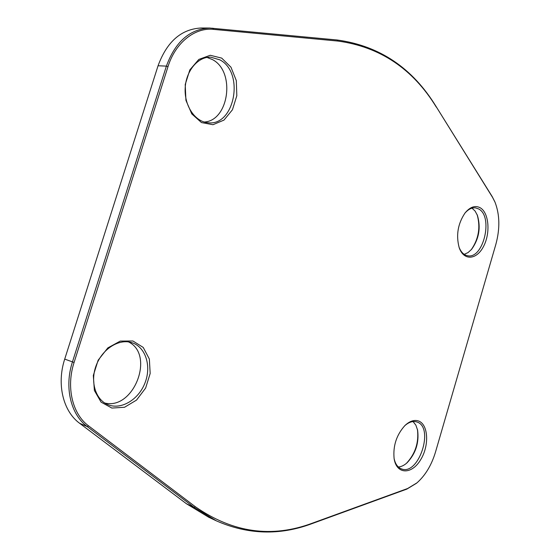 <?xml version="1.0" encoding="UTF-8"?>
<svg xmlns="http://www.w3.org/2000/svg" width="560" height="560" viewBox="0 0 560 560"><rect width="100%" height="100%" fill="white"/><g stroke="black" fill="none" stroke-linecap="round" stroke-linejoin="round"><path stroke-width="0.84" d="M416.493 483.252L406.861 489.097L311.815 523.705C279.734 535.668 247.877 534.702 216.258 520.8L194.124 507.36L87.248 426.601C70.763 414.61 64.141 387.233 72.429 361.977L166.39 66.115C175.336 41.748 189.756 29.05 209.643 28.035L337.176 39.991C379.533 45.808 412.489 67.949 436.03 106.414L492.219 196.616L494.823 201.733M209.643 28.035L201.194 28C181.328 29.015 166.943 41.601 158.053 65.765L64.715 359.107C56.483 384.146 63.126 411.32 79.597 423.262L186.459 503.762L208.607 517.188L216.258 520.8M471.191 249.795C478.681 238.994 480.662 227.283 477.134 214.669M406.476 463.302C415.345 453.733 418.999 442.435 417.438 429.422M436.338 107.156C412.881 68.838 380.058 46.809 337.869 41.055L213.528 29.372C194.88 27.265 175.371 42.672 168.007 66.619L74.081 362.474C65.954 387.254 72.436 414.113 88.592 425.887L195.37 506.751C232.939 532.826 271.992 538.279 312.536 523.11L407.582 488.53L416.969 482.853C425.376 475.384 431.557 465.108 435.505 452.039L495.838 244.426C500.073 228.816 499.814 214.767 495.054 202.272L492.548 197.365L436.03 106.414M132.923 340.991L143.248 347.445L149.352 359.03L150.178 373.471L145.628 388.066L136.528 400.099L124.523 407.274L111.874 408.065L101.073 402.129L94.388 390.495L93.317 375.473L98.14 360.206L107.828 347.907L120.281 341.089L132.923 340.991M221.704 58.114L230.965 67.193L236.313 80.605L236.817 95.739L232.442 109.774L223.979 120.099L212.968 124.712L201.474 122.57L191.786 113.911L185.927 100.324L185.213 84.539L189.84 69.881L198.828 59.423L210.238 55.272L221.704 58.114M480.186 207.76C488.971 212.667 490.63 233.051 483.567 246.372C476.707 259.994 463.694 261.058 459.186 247.639C455.903 235.291 457.849 223.741 465.024 212.996C470.071 206.899 475.132 205.156 480.186 207.76M417.879 420.798C428.316 423.493 429.674 445.375 420.567 459.872C411.712 474.775 396.606 474.628 394.128 458.766C392.868 446.005 396.466 434.931 404.922 425.537C409.402 421.33 413.721 419.748 417.879 420.798M413.077 421.561L415.863 425.159L417.599 430.15C419.237 442.743 415.716 453.635 407.036 462.819C404.166 465.374 401.268 466.767 398.356 466.991M394.072 458.402C395.262 463.953 397.719 467.446 401.436 468.895C418.873 476.133 434.791 426.58 416.64 421.918L416.353 421.834C412.615 420.882 408.723 422.205 404.663 425.796M472.003 208.152L475.083 211.05L477.414 215.355C480.963 227.542 479.052 238.84 471.674 249.242L468.062 252.574L464.205 254.352M459.067 247.275C461.02 252.161 463.827 254.968 467.502 255.71C483.371 259.658 493.661 216.37 478.632 208.943L475.587 207.886C471.849 207.452 468.244 209.258 464.786 213.304M206.983 57.421L212.478 59.605C235.718 71.456 229.012 120.904 204.211 122.017M219.898 59.857L210.7 57.169C197.792 56.588 185.752 71.148 185.157 88.599C184.394 106.036 195.118 121.695 207.844 122.724C234.514 126.721 244.937 72.73 219.898 59.857M128.506 341.908C155.155 354.648 133.833 410.361 104.762 403.039M131.173 342.468C118.468 338.758 102.214 349.16 96.166 365.512C89.957 381.808 95.627 399.896 108.038 404.719C121.359 410.179 138.775 399.476 145.068 382.732C151.585 366.065 145.663 347.13 132.083 342.741L131.173 342.468M186.459 503.762L194.124 507.36L195.37 506.751M88.592 425.887L87.248 426.601L79.597 423.262M74.081 362.474L64.715 359.107M168.007 66.619L166.39 66.115L158.053 65.765M407.582 488.53L406.861 489.097M312.536 523.11L311.815 523.705M492.548 197.365L492.219 196.616M337.176 39.991L337.869 41.055M212.814 28.189L213.528 29.372M417.599 430.15L417.522 429.786"/></g></svg>
